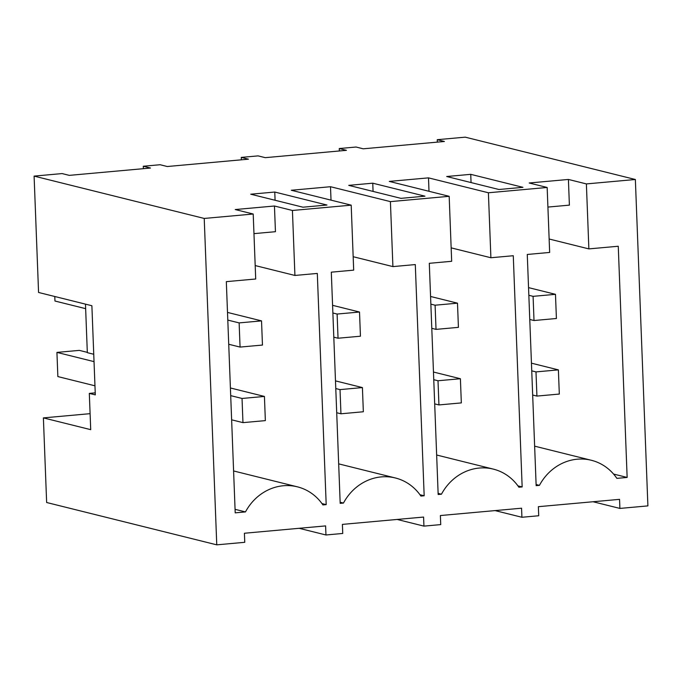 <?xml version="1.0" encoding="UTF-8"?>
<svg xmlns="http://www.w3.org/2000/svg" width="682" height="682" viewBox="0 0 682 682"><rect width="100%" height="100%" fill="white"/><g stroke="black" fill="none" stroke-linecap="round" stroke-linejoin="round"><path stroke-width="1.02" d="M253.21 214.02L235.239 209.545L274.454 206.007L292.425 210.474L294.922 275.451L317.309 273.431L326.192 504.629L322.91 504.919A50.28 45.967 104 0 0 297.378 486.829A50.28 45.967 104 0 0 245.477 511.918L235.205 512.847L226.322 281.649L255.707 278.998L253.21 214.02L204.225 218.445L216.765 544.841L244.761 542.309L244.412 533.247L325.604 525.907L325.953 534.978L342.748 533.46L342.398 524.39L423.59 517.058L423.931 526.12L440.734 524.603L440.384 515.541L521.568 508.201L521.918 517.271L538.72 515.754L538.371 506.683L619.554 499.352L619.904 508.422L647.9 505.891L635.36 179.494L586.384 183.918L588.873 248.896L549.146 239.007M292.425 210.474L351.196 205.163L291.291 190.261L330.506 186.715L390.411 201.625L449.174 196.314L389.277 181.403L428.492 177.866L488.397 192.767L547.16 187.465L529.189 182.989L568.413 179.443L586.384 183.918M534.637 446.164L591.337 460.273A50.28 45.967 104 0 1 616.869 478.363L627.142 477.443L618.259 246.245L588.873 248.896M591.337 460.273A50.28 45.967 104 0 0 539.436 485.362L536.154 485.661L527.271 254.463L549.658 252.442L547.16 187.465M436.651 455.013L493.35 469.122A50.28 45.967 104 0 1 518.883 487.221L522.156 486.922L513.273 255.724L490.895 257.745L488.397 192.767M493.35 469.122A50.28 45.967 104 0 0 441.45 494.211L438.168 494.51L429.293 263.312L451.672 261.291L449.174 196.314M338.673 463.862L395.364 477.971A50.28 45.967 104 0 1 420.896 496.07L424.17 495.771L415.295 264.573L392.909 266.602L390.411 201.625M395.364 477.971A50.28 45.967 104 0 0 343.464 503.069L340.19 503.359L331.307 272.169L353.685 270.14L351.196 205.163M90.101 413.667L43.392 417.887L46.64 502.506L216.765 544.841M437.333 142.12L437.239 139.691L465.235 137.159L635.36 179.494M437.239 139.691L444.425 141.481L363.242 148.812L356.047 147.022L339.252 148.54L346.439 150.33L265.255 157.661L258.069 155.88L241.266 157.397L248.453 159.179L167.269 166.519L160.082 164.729L143.28 166.246L150.475 168.036L69.283 175.368L62.096 173.578L34.1 176.109L204.225 218.445M262.749 193.125L250.737 194.208L302.953 207.2L326.985 205.035L274.769 192.043L262.749 193.125M412.96 197.269L400.939 198.351L348.724 185.359L372.756 183.185L424.971 196.177L412.96 197.269M446.701 176.51L470.742 174.336L522.958 187.328L498.926 189.502L446.701 176.51M294.922 275.451L255.187 265.562M274.454 206.007L275.443 231.692L253.96 233.636M326.192 504.629L321.964 503.572M235.068 509.326L245.477 511.918M34.1 176.109L38.567 292.467L91.882 305.732L95.309 394.887L89.316 393.395L90.715 429.66L43.392 417.887M299.125 528.303L325.953 534.978M143.373 168.676L143.28 166.246M93.749 354.265L87.33 352.671L85.472 304.129M274.769 192.043L275.085 200.269M95.233 392.858L89.316 393.395M495.098 510.596L521.918 517.271M593.076 501.747L619.904 508.422M568.413 179.443L569.393 205.137L547.919 207.072M627.142 477.443L613.561 474.058M536.112 484.535L539.436 485.362M339.346 150.969L339.252 148.54M470.742 174.336L471.057 182.563M397.112 519.445L423.931 526.12M392.909 266.602L353.174 256.713M330.506 186.715L331.026 200.15M424.17 495.771L419.95 494.723M340.139 502.242L343.464 503.069M241.36 159.827L241.266 157.397M372.756 183.185L373.071 191.42M490.895 257.745L451.16 247.864M428.492 177.866L429.004 191.292M522.156 486.922L517.928 485.874M438.125 493.384L441.45 494.211M261.53 320.881L262.459 345.058L240.064 347.078L239.135 322.901L261.53 320.881L227.507 312.416M240.064 347.078L228.726 344.265M85.642 308.656L54.961 301.026L54.782 296.5M239.135 322.901L227.797 320.088M359.516 312.032L360.446 336.209L338.042 338.229L337.113 314.052L359.516 312.032L332.577 305.323M338.042 338.229L333.805 337.172M337.113 314.052L332.876 312.995M457.494 303.175L458.423 327.351L436.028 329.38L435.099 305.204L457.494 303.175L430.564 296.474M436.028 329.38L431.783 328.323M435.099 305.204L430.862 304.146M555.48 294.326L556.41 318.503L534.015 320.523L533.085 296.346L555.48 294.326L528.55 287.625M534.015 320.523L529.769 319.466M533.085 296.346L528.84 295.289M242.033 398.459L242.963 422.635L265.358 420.615L264.428 396.438L242.033 398.459L230.704 395.637M87.322 352.364L79.325 350.377L56.93 352.398L94.031 361.63M264.428 396.438L230.405 387.973M242.963 422.635L231.633 419.814M94.96 385.807L57.859 376.575L56.93 352.398M340.02 389.61L340.949 413.786L363.344 411.757L362.415 387.581L340.02 389.61L335.774 388.552M362.415 387.581L335.484 380.88M340.949 413.786L336.703 412.729M438.006 380.752L438.935 404.929L461.33 402.909L460.401 378.732L438.006 380.752L433.761 379.695M460.401 378.732L433.462 372.031M438.935 404.929L434.69 403.88M535.992 371.903L536.922 396.08L559.317 394.06L558.388 369.883L535.992 371.903L531.747 370.846M558.388 369.883L531.448 363.174M536.922 396.08L532.676 395.023M233.594 470.955L297.378 486.829"/></g></svg>
